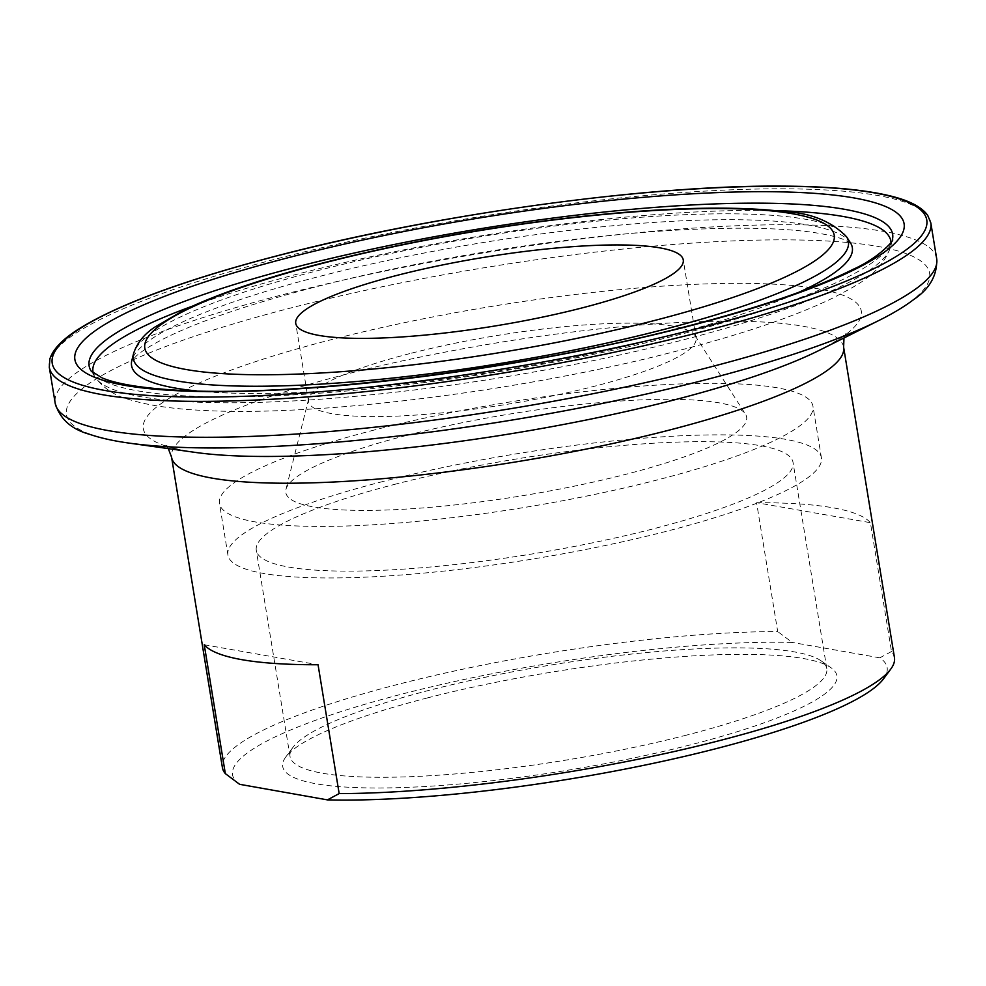 <?xml version="1.0" encoding="UTF-8"?>
<svg xmlns="http://www.w3.org/2000/svg" width="986" height="986" viewBox="0 0 986 986"><rect width="100%" height="100%" fill="white"/><g stroke="black" fill="none" stroke-linecap="round" stroke-linejoin="round"><path stroke-width="0.74" stroke-dasharray="4.93 3.7" d="M427.443 697.915A280.8 49.707 -9.3 0 0 285.792 756.977A280.8 49.707 -9.3 0 0 400.476 787.617A280.8 49.707 -9.3 0 0 692.221 744.405A280.8 49.707 -9.3 0 0 830.976 667.707A280.8 49.707 -9.3 0 0 427.443 697.915M686.65 735.088A271.963 48.129 170.7 0 1 290.044 756.521A271.963 48.129 170.7 0 1 293.015 747.265A271.963 48.129 170.7 0 1 430.204 690.052A271.963 48.129 170.7 0 1 821.03 660.793A271.963 48.129 170.7 0 1 826.81 668.619A271.963 48.129 170.7 0 1 686.65 735.088M894.45 657.551A340.503 60.269 -9.3 0 0 891.504 651.536L870.404 522.679L756.595 502.7L777.695 631.545A340.503 60.269 -9.3 0 0 397.888 684.383A340.503 60.269 -9.3 0 0 222.405 767.601M756.595 502.7A340.503 60.269 170.7 0 1 870.404 522.679M396.446 483.892A271.963 48.129 -9.3 0 0 256.286 550.361A271.963 48.129 -9.3 0 0 652.892 528.927A271.963 48.129 -9.3 0 0 793.052 462.459A271.963 48.129 -9.3 0 0 396.446 483.892M374.446 429.97A300.705 53.219 -9.3 0 0 219.471 503.464A300.705 53.219 -9.3 0 0 657.995 479.763A300.705 53.219 -9.3 0 0 812.969 406.269A300.705 53.219 -9.3 0 0 374.446 429.97M382.888 481.513A300.705 53.219 -9.3 0 0 227.914 555.007A300.705 53.219 -9.3 0 0 666.437 531.306A300.705 53.219 -9.3 0 0 821.412 457.812A300.705 53.219 -9.3 0 0 382.888 481.513M406.146 435.541A233.485 41.326 -9.3 0 0 285.965 489.376A233.485 41.326 -9.3 0 0 393.747 509.737A233.485 41.326 -9.3 0 0 626.307 474.192A233.485 41.326 -9.3 0 0 745.465 414.132A233.485 41.326 -9.3 0 0 406.146 435.541M409.732 353.617A196.337 34.756 -9.3 0 0 308.68 398.886A196.337 34.756 -9.3 0 0 308.544 401.598A196.337 34.756 -9.3 0 0 594.878 386.13A196.337 34.756 -9.3 0 0 696.067 338.136A196.337 34.756 -9.3 0 0 695.068 335.622A196.337 34.756 -9.3 0 0 409.732 353.617M239.45 784.215A331.653 58.704 170.7 0 1 404.359 693.478A331.653 58.704 170.7 0 1 792.226 642.441L777.695 631.545M891.504 651.536L879.795 657.822A331.653 58.704 170.7 0 1 883.505 678.861M879.795 657.822L792.226 642.441M204.238 644.758L318.059 664.749M846.592 236.813A362.318 64.127 -9.3 0 0 320.043 270.028A362.318 64.127 -9.3 0 0 133.566 353.58M196.695 390.949A365.177 64.632 -9.3 0 0 664.12 336.818A365.177 64.632 -9.3 0 0 798.672 292.374M850.474 242.876A365.177 64.632 -9.3 0 0 319.772 276.351A365.177 64.632 -9.3 0 0 131.816 360.556M775.797 210.647A404.26 71.547 -9.3 0 0 301.346 273.11A404.26 71.547 -9.3 0 0 192.319 306.19M93.263 373.139A404.26 71.547 -9.3 0 0 95.038 377.108A404.26 71.547 -9.3 0 0 682.546 340.047A404.26 71.547 -9.3 0 0 890.605 246.833A404.26 71.547 -9.3 0 0 891.036 242.494M91.156 371.056A407.119 72.064 -9.3 0 0 682.817 333.736A407.119 72.064 -9.3 0 0 892.355 239.857L890.605 246.833C880.634 274.835 856.403 285.398 832.418 298.253C794.556 316.481 742.852 334.044 677.296 350.93C524.922 390.69 318.835 416.795 204.176 410.472C172.821 409.054 147.641 405.345 128.661 399.379C114.61 395.632 103.407 388.213 95.038 377.108L91.156 371.056M930.821 222.91A446.633 79.053 -9.3 0 0 279.482 258.11A446.633 79.053 -9.3 0 0 49.3 367.273M936.7 258.813A446.633 79.053 -9.3 0 0 285.361 294.025A446.633 79.053 -9.3 0 0 55.179 403.175M879.45 320.204A437.316 77.401 -9.3 0 0 801.815 240.054A437.316 77.401 -9.3 0 0 291.868 307.706A437.316 77.401 -9.3 0 0 129.018 443.096M843.979 337.964L846.05 333.132C846.543 332.233 845.396 336.768 819.563 350.19A363.772 64.386 -9.3 0 0 754.993 283.512A363.772 64.386 -9.3 0 0 330.803 339.788A363.772 64.386 -9.3 0 0 195.339 452.414C166.572 447.927 164.046 443.996 164.798 444.686L168.31 448.618M843.622 347.171A340.503 60.269 -9.3 0 0 347.06 374.002A340.503 60.269 -9.3 0 0 171.576 457.221M293.015 747.265L285.792 756.977M850.856 243.382L844.829 240.017C838.088 237.059 827.192 234.483 812.144 232.265C783.204 228.234 744.393 227.211 695.722 229.208C583.86 233.694 431.437 256.878 314.522 287.234C247.474 304.662 196.929 321.991 162.863 339.233C150.291 345.753 141.417 351.361 136.241 356.069L131.619 361.172M290.044 756.521L256.286 550.361M227.914 555.007L219.471 503.464M308.68 398.886L285.965 489.376M308.544 401.598L295.738 323.383M696.067 338.136L683.261 259.922M695.068 335.622L745.465 414.132M821.412 457.812L812.969 406.269M826.81 668.619L793.052 462.459M821.03 660.793L830.976 667.707"/><path stroke-width="1.48" d="M890.728 669.137L883.505 678.861A331.653 58.704 170.7 0 1 716.206 748.62A331.653 58.704 170.7 0 1 327.438 799.88L339.159 793.594A340.503 60.269 -9.3 0 0 718.967 740.757A340.503 60.269 -9.3 0 0 890.728 669.137A340.503 60.269 -9.3 0 0 894.45 657.551L843.622 347.171L843.979 337.964M396.927 275.402A196.337 34.756 -9.3 0 0 295.738 323.383A196.337 34.756 -9.3 0 0 582.073 307.915A196.337 34.756 -9.3 0 0 683.261 259.922A196.337 34.756 -9.3 0 0 396.927 275.402M843.622 347.171A340.503 60.269 -9.3 0 1 668.138 430.389A340.503 60.269 -9.3 0 1 171.576 457.221L222.405 767.601A340.503 60.269 -9.3 0 0 225.338 773.616L239.869 784.499A331.653 58.704 170.7 0 1 239.573 784.301A331.653 58.704 170.7 0 1 239.45 784.215M239.573 784.301L327.438 799.88M225.338 773.616L204.238 644.758A340.503 60.269 170.7 0 0 318.059 664.749L339.159 793.594M661.692 330.027A362.318 64.127 -9.3 0 0 846.592 236.813C831.395 221.209 810.418 212.779 783.648 211.534C733.621 205.729 665.92 207.405 580.557 216.575C491.065 226.583 405.394 241.989 323.544 262.781C264.716 277.953 218.362 293.643 184.456 309.875L154.346 327.401C143.82 334.513 136.894 343.239 133.566 353.58A362.318 64.127 -9.3 0 0 300.804 385.181A362.318 64.127 -9.3 0 0 661.692 330.027M654.186 320.573A349.29 61.822 -9.3 0 0 792.485 213.728A349.29 61.822 -9.3 0 0 324.813 262.744A349.29 61.822 -9.3 0 0 186.514 369.577A349.29 61.822 -9.3 0 0 654.186 320.573M798.672 292.374A365.177 64.632 -9.3 0 0 850.474 242.876L850.856 243.382M192.319 306.19A404.26 71.547 -9.3 0 0 93.263 373.139M131.619 361.172L131.816 360.556A365.177 64.632 -9.3 0 0 196.695 390.949M298.918 266.319A407.119 72.064 -9.3 0 0 91.156 371.056L102.15 377.921C116.089 383.714 139.544 387.708 172.488 389.914C290.254 398.295 519.869 370.095 686.318 326.477C759.368 307.533 814.929 288.491 853.026 269.375C880.03 257.395 895.411 238.612 892.355 239.857A407.119 72.064 -9.3 0 0 704.435 204.349A407.119 72.064 -9.3 0 0 298.918 266.319M687.587 326.44A420.147 74.369 -9.3 0 0 853.938 197.927A420.147 74.369 -9.3 0 0 291.4 256.878A420.147 74.369 -9.3 0 0 125.049 385.39A420.147 74.369 -9.3 0 0 687.587 326.44M700.639 332.06A446.633 79.053 -9.3 0 0 930.821 222.91L927.69 215.318C921.306 206.505 907.823 199.801 887.24 195.216C861.333 189.312 825.898 186.28 780.937 186.12C647.691 185.097 437.562 214.011 280.27 254.98C188.301 278.828 122.141 302.875 81.789 327.105C63.794 337.988 53.158 348.613 49.867 358.966L49.3 367.273A446.633 79.053 -9.3 0 0 700.639 332.06M698.408 328.338A443.096 78.424 -9.3 0 0 873.842 192.8A443.096 78.424 -9.3 0 0 280.591 254.967A443.096 78.424 -9.3 0 0 105.157 390.505A443.096 78.424 -9.3 0 0 698.408 328.338M129.018 443.096A437.316 77.401 -9.3 0 0 704.238 380.115A437.316 77.401 -9.3 0 0 879.45 320.204L819.563 350.19A363.772 64.386 -9.3 0 1 673.82 400.02A363.772 64.386 -9.3 0 1 195.339 452.414L129.018 443.096C113.71 440.964 100.646 438.067 89.862 434.395C71.362 429.329 59.801 418.914 55.179 403.175A446.633 79.053 -9.3 0 0 706.518 367.975A446.633 79.053 -9.3 0 0 936.7 258.813L930.821 222.91M891.036 242.494A404.26 71.547 -9.3 0 0 775.797 210.647M846.592 236.813L850.474 242.876M879.45 320.204C893.291 313.301 904.729 306.399 913.788 299.473C929.712 288.775 937.341 275.217 936.7 258.813M171.576 457.221L168.31 448.618M55.179 403.175L49.3 367.273M133.566 353.58L131.816 360.556"/></g></svg>
